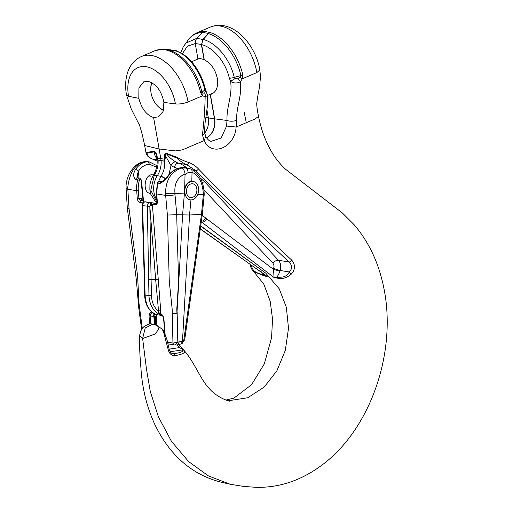 <?xml version="1.0" encoding="UTF-8"?>
<svg xmlns="http://www.w3.org/2000/svg" width="513" height="513" viewBox="0 0 513 513"><rect width="100%" height="100%" fill="white"/><g stroke="black" fill="none" stroke-linecap="round" stroke-linejoin="round"><path stroke-width="0.77" d="M192.029 172.265L191.811 181.301C187.598 181.698 185.212 184.731 184.654 190.387L182.609 214.723L176.934 313.539L176.805 308.903L178.588 281.432L176.684 214.735L189.541 214.998L182.493 341.19L177.812 342.139L177.132 312.109M190.445 168.886L185.379 167.815C186.989 168.155 187.886 169.745 188.053 172.599L192.003 172.304M185.039 173.945L185.033 174.587L188.053 172.612M185.033 174.587L184.654 190.387L185.078 193.92A9.311 6.913 99.2 0 0 190.329 199.89A9.311 6.913 99.2 0 0 190.958 199.955L189.541 214.998L201.481 214.396L183.834 339.933L182.493 341.19M183.641 167.533C178.146 167.571 173.304 170.053 169.123 174.971C166.327 179.031 163.294 181.846 160.024 183.417L157.523 183.058L156.715 193.952A23.284 17.275 -80.8 0 1 157.831 183.058A2.328 1.725 99.2 0 1 159.832 181.397L161.884 181.73A2.328 1.725 -80.8 0 0 160.024 183.417M186.937 168.007L181.743 168.072C171.092 171.489 165.686 180.037 165.507 193.734L167.385 215.024L169.284 281.413L172.15 308.897L172.952 343.05A2.328 1.725 99.2 0 0 174.305 344.89M156.606 203.43L145.423 201.84M164.827 334.354L163.653 319.304C163.576 317.464 162.794 315.854 161.3 314.475L159.171 313.623L158.677 312.661L160.537 313.437L160.736 310.884L152.361 204.43L151.091 202.68L150.444 202.943L145.006 201.827C143.512 202.334 142.717 203.629 142.62 205.713L145.102 295.097C145.73 305.017 149.315 311.417 155.843 314.302L154.785 314.142C153.983 314.334 153.868 315.142 154.432 316.566L154.451 316.617A25.612 19 -80.8 0 0 155.477 316.784L156.741 314.642L162.339 315.553M156.446 203.533L149.918 202.622C148.321 203.116 147.462 204.398 147.346 206.482L148.956 295.725C149.649 305.652 153.759 312.141 161.287 315.187L162.172 315.328M160.858 314.232A1.167 0.808 112.9 0 1 160.537 313.437C162.441 314.54 163.576 316.54 163.948 319.439L165.308 336.842M150.444 202.943L150.097 204.847L152.361 204.43L155.285 204.905C156.67 204.924 157.35 203.885 157.324 201.789L156.382 203.533M185.078 193.92L174.959 193.491M174.991 193.491C174.061 183.84 177.415 177.325 185.052 173.945C184.565 170.746 183.462 168.79 181.743 168.078M191.811 181.301L193.17 181.48A9.311 6.913 99.2 0 0 184.693 191.676M197.774 194.382L203.328 194.574C204.482 194.536 204.475 194.459 203.315 194.337M192.228 199.794L190.958 199.955M149.841 206.489L155.663 279.598L151.078 279.367L149.841 206.489L142.159 205.533L144.256 278.559L144.724 278.745M160.736 310.884A1.86 0.378 -4.7 0 0 158.241 311.025C154.035 307.364 151.771 302.253 151.457 295.706L151.085 279.367L148.584 279.373M159.171 313.623L161.287 315.187M158.158 279.463L155.663 279.598L158.677 312.661M150.097 204.847L150.008 205.649A1.86 0.391 -4.4 0 1 152.502 205.527M168.001 343.864L174.317 344.89A2.328 1.725 99.2 0 0 174.356 344.896M174.317 344.89L174.523 344.916A2.328 1.622 -81.2 0 1 174.382 344.903A2.328 1.622 -81.2 0 1 173.112 343.082L167.584 342.171M173.112 343.082L177.812 342.139L174.715 344.935M176.934 313.539L172.285 313.514M176.684 214.735L167.385 215.024M177.132 345.031L176.664 344.999L177.556 344.967L179.152 342.19M177.556 344.967L181.172 343.883L182.493 341.248M176.78 214.723L174.888 193.497L165.5 193.734M181.724 343.684A3.495 2.456 -109.6 0 0 183.109 341.03M181.192 343.877L184.706 339.798A3.495 0.385 -172 0 1 183.834 339.933M203.244 195.613L204.11 195.556L202.346 214.299L201.481 214.396L203.328 194.574C202.917 183.179 199.153 175.728 192.035 172.214C192.221 170.374 191.695 169.264 190.464 168.892M151.765 203.065L150.553 203.02M169.123 174.971A2.328 0.769 -140.4 0 0 168.508 175.042C165.218 179.261 161.159 182.609 161.826 181.756L162.031 181.756M151.085 162.307L148.013 161.736C143.242 161.89 139.074 164.481 135.503 169.495C133.034 173.612 133.066 176.921 135.612 179.441L139.382 180.243A22.117 16.41 99.2 0 0 138.324 190.592L138.933 198.428L140.857 201.013A1.167 0.866 -80.8 0 0 139.882 202.398C138.465 201.962 137.599 200.666 137.298 198.525L141.46 198.525L141.421 200.628L142.063 201.064M148.013 161.736L146.276 161.454L143.723 161.884C134.778 164.538 129.443 173.105 127.731 187.585L129.064 208.791L137.619 276.257L139.023 303.504L142.306 328.487M149.655 324.049L149.103 317.021C149.026 314.174 149.873 312.5 151.656 311.994L151.591 311.827M150.322 176.87L149.36 175.613M141.46 198.525L143.14 201.237M142.8 203.206L144.32 201.853L146.032 201.859L144.371 201.955M155.106 314.001L155.843 314.302M152.688 312.571L152.201 312.827C150.726 313.257 150.059 314.655 150.194 317.021L153.862 316.598C153.458 315.065 153.714 314.225 154.65 314.071L154.875 314.142M141.607 329.481L138.76 307.967L139.619 308.198M127.32 208.098L129.064 208.791M127.314 208.028L125.98 186.745L127.66 187.572M142.428 162.031L143.602 161.877M152.201 312.827A1.167 0.891 83.9 0 1 151.656 311.994L151.745 311.532M139.882 202.398L142.806 202.872A1.86 0.635 -177.2 0 1 142.973 202.956M153.464 175.093L152.682 174.888C144.653 173.131 141.909 192.465 150.059 193.337L150.521 193.388L150.059 193.337M137.535 176.382L137.612 173.843L138.369 171.259C141.537 166.751 145.25 164.416 149.495 164.256L156.587 167.2M148.02 161.736L149.495 164.256M135.503 169.495A2.328 1.026 34.2 0 1 138.369 171.259L139.036 178.011M139.382 180.243A1.167 0.866 -80.8 0 1 141.062 180.3L143.114 201.128L143.505 200.891L143.55 201.301M155.041 324.556L154.413 316.572L153.868 316.598L154.471 324.376M149.103 317.028L150.194 317.015M154.785 314.142A23.284 17.275 99.2 0 0 156.741 314.642L155.477 316.784L155.67 324.793M152.124 82.894A16.301 9.888 -113.1 0 0 150.764 87.992L150.886 86.306A18.628 11.299 66.9 0 1 151.566 82.58M163.397 110.475A18.628 11.299 66.9 0 1 160.345 108.448L159.043 107.364A16.301 9.888 -113.1 0 0 163.564 109.872M150.764 87.992A16.301 9.888 -113.1 0 0 151.059 92.956A16.301 9.888 -113.1 0 0 159.043 107.364M186.565 192.856A6.983 5.181 99.2 0 0 190.554 197.569A6.983 5.181 99.2 0 0 196.787 191.509A6.983 5.181 99.2 0 0 192.798 183.782A6.983 5.181 99.2 0 0 186.565 192.856M190.252 199.878A9.311 6.913 99.2 0 0 198.505 191.734A9.311 6.913 99.2 0 0 193.17 181.48M206.995 110.289L208.342 117.919A15.14 11.235 -80.8 0 1 204.693 133.047M169.252 50.03L163.333 49.068A4.655 3.456 99.2 0 0 163.211 49.043A4.655 3.456 99.2 0 0 161.685 49.242L161.73 49.479A44.24 26.836 -113.1 0 0 154.746 50.819L141.402 56.52A44.24 26.836 66.9 0 1 151.425 55.449A44.24 26.836 -113.1 0 1 188.059 101.965L202.609 95.751L200.73 92.943A44.24 26.836 -113.1 0 0 167.892 50.479L169.534 50.306A43.72 26.522 66.9 0 1 201.955 92.263L204.847 89.922C200.865 71.923 188.13 54.853 176.055 51.031L169.534 50.306M178.126 51.64L176.581 50.806L170.008 49.774A58.206 43.188 -80.8 0 1 166.469 49.575M176.581 50.806L176.171 50.774A58.206 43.188 -80.8 0 1 171.028 50.357A58.206 43.188 -80.8 0 1 169.495 50.069A4.655 3.456 99.2 0 0 169.373 50.05A4.655 3.456 99.2 0 0 167.847 50.248L167.892 50.479A44.24 26.836 -113.1 0 0 164.769 49.748A44.24 26.836 -113.1 0 0 161.73 49.479M176.055 51.031L176.895 51.178M206.54 137.92A15.384 11.414 99.2 0 0 214.684 118.849L210.381 94.463L211.779 94.014C216.332 91.692 218.243 86.851 217.518 79.502C215.787 70.134 211.369 63.541 204.264 59.739L204.084 59.816A18.975 11.51 -113.1 0 0 197.922 58.809L195.216 43.49L201.378 44.49L204.084 59.816M204.264 59.739L201.564 44.413L203.161 39.443C216.422 42.707 230.209 59.482 234.236 77.367A4.655 1.039 166.6 0 1 229.356 78.22C225.784 62.381 213.491 47.529 201.59 44.593M176.908 51.178C185.392 54.468 190.336 59.835 194.453 65.279C199.647 72.404 203.289 80.4 205.386 89.256A4.655 1.013 167 0 1 204.847 89.922L205.283 91.423L204.655 93.007L203.001 93.129L202.609 95.751L205.162 96.816A4.655 3.213 -84.2 0 0 204.655 93.007M202.128 32.64A43.72 26.522 -113.1 0 0 187.29 41.309L185.905 43.124L196.517 38.43M208.528 33.646L209.997 32.486A44.24 26.836 66.9 0 1 242.835 74.949L242.303 78.79L240.02 77.309L237.84 78.822L234.986 78.733L234.236 77.367L240.943 75.603A43.72 26.522 -113.1 0 0 208.528 33.646L203.161 39.443M240.02 77.309L240.943 75.603A4.655 1.052 167.1 0 0 242.835 74.949M200.73 92.943A4.655 1.052 167.1 0 0 201.955 92.263L203.001 93.129M156.895 157.568L156.208 154.464L158.075 160.146L161.095 160.704L159.145 148.982L144.608 145.532M244.252 112.616L246.298 122.71M241.976 486.157L230.17 484.246L208.432 475.917L188.604 461.559L171.445 441.315L158.395 416.819L150.283 391.47L146.481 369.187L142.62 338.516L145.243 327.935L153.098 324.069L157.677 325.864L158.62 329.359L155.073 334.034L142.62 338.516L139.6 335.342L140.908 330.731C142.364 328.288 143.486 326.871 144.275 326.48C150.38 322.568 152.181 324.261 153.105 324.069M227.105 400.422L229.022 400.647L247.798 397.742L264.221 387.02L276.93 370.732L285.305 350.43L288.505 328.32L286.363 307.287L279.213 288.768L265.766 273.147L200.692 226.053M200.679 226.162L265.766 273.147L200.718 225.9M225.996 400.037L233.845 398.152L251.505 384.756L264.298 363.922L271.563 337.823L272.544 319.118L270.197 301.343L263.772 284.035L253.897 271.813L264.932 276.09L267.17 276.443L200.301 228.836M157.619 158.023A2.328 1.231 -178.1 0 0 157.735 158.107L164.635 159.235L164.724 161.153L158.068 160.069L156.58 154.407C155.997 152.579 155.157 151.54 154.06 151.277L145.987 152.489C145.756 152.239 146.68 155.401 148.424 156.882L152.169 158.921A2.328 1.449 -72.1 0 0 152.316 158.953C148.789 157.658 147.039 155.734 147.064 153.182L154.336 151.842C154.432 154.9 155.433 157.254 157.331 158.902M241.905 486.151L248.068 486.715C249.485 487.042 245.4 486.125 247.971 486.734L255.564 487.292C279.726 488.004 302.542 480.091 323.998 463.553C367.058 430.304 393.15 363.242 386.058 301.663C382.204 270.736 371.547 245.067 354.073 224.656L342.383 212.985L285.901 169.514C280.22 164.314 275.5 158.491 271.743 152.047C268.203 146.365 264.503 137.381 263.644 134.842C261.694 130.013 259.091 119.753 258.488 116.413L255.064 118.984L236.115 127.025C234.883 147.597 211.895 157.388 204.142 140.607L182.275 149.918L175.427 150.912L159.145 148.982L153.592 117.496C146.596 115.213 141.671 108.82 138.824 98.336L128.558 96.29L126.493 95.001M258.488 116.413C257.244 109.974 256.66 105.607 256.731 103.312L258.238 93.289C259.219 89.595 259.95 83.997 260.45 76.508L259.867 69.954L256.853 72.57L242.303 78.79L240.373 81.759C242.104 96.104 236.313 106.595 236.589 120.324L236.121 127.025L226.586 126.044L227.002 120.452L214.684 118.849M138.824 98.336L138.927 87.864L143.743 81.83L148.052 81.349C156.253 83.882 161.531 90.904 163.891 102.414L175.42 103.921C179.556 104.261 183.769 103.607 188.059 101.965M205.726 136.593L204.136 140.6L202.417 134.868C203.95 122.562 204.867 109.878 205.162 96.816L207.053 95.835L207.387 95.117L205.386 89.256M163.891 102.414L163.025 111.571L158.164 116.919L153.592 117.496M157.196 161.133L152.316 158.953L157.138 159.742M177.479 168.559A34.922 25.913 99.2 0 0 174.382 167.232A26.176 19.423 -80.8 0 1 170.996 165.622L165.596 155.99L164.724 161.229L161.095 160.704A18.628 13.819 -80.8 0 1 157.433 175.478A18.628 13.819 -80.8 0 1 157.401 175.523A18.628 13.819 99.2 0 0 156.895 199.903M261.303 271.819L264.58 275.41C259.976 273.416 252.992 273.224 251.428 265.805L250.972 264.612M156.766 156.798C157.882 163.544 156.696 169.777 153.207 175.491L154.323 175.177C157.132 170.669 158.382 165.661 158.075 160.146A2.328 1.847 100.2 0 1 158.068 160.069M154.06 151.277A2.328 1.943 76.9 0 0 154.336 151.842L156.58 154.407M264.932 276.09A2.328 1.577 107.9 0 1 264.58 275.41L267.17 276.443L264.811 274.609M253.076 266.074L251.428 265.805A2.328 1.385 161.9 0 0 250.825 267.19M197.915 58.771L195.107 60.245M211.061 141.325L221.135 138.016L226.586 126.044M172.528 353.572L173.644 353.649C180.621 352.816 183.596 351.572 182.577 349.911A2.328 2.244 -43 0 1 184.327 350.725C185.603 352.707 182.506 354.342 175.036 355.637C171.38 355.695 169.053 353.502 168.065 349.045L163.807 332.975C162.3 330.026 162.454 329.308 164.275 330.827L157.741 325.915M164.763 159.184L164.59 155.708C164.583 153.977 165.224 153.175 166.507 153.304L177.017 157.356C181.313 159.735 185.193 161.428 188.643 162.429C192.228 163.653 195.498 165.821 198.454 168.931C227.766 199.185 258.834 229.561 291.673 260.072C295.552 264.785 295.411 269.485 291.249 274.173C286.523 278.065 281.791 279.361 277.052 278.059L274.096 277.571L201.75 222.142L201.237 222.206M202.193 215.377L273.487 269.383L274.096 265.958L273.044 263.304A4.655 2.898 136.7 0 1 278.45 260.277C280.701 262.932 281.265 266.33 280.136 270.479L279.925 271.14C278.835 274.173 277.7 276.244 276.52 277.353C281.015 276.84 285.465 278.508 289.326 271.973C292.416 268.684 292.32 265.356 289.043 262.002C256.224 231.318 225.117 200.852 195.716 170.598L186.411 164.506C183.398 163.294 180.166 161.127 176.716 158.01L166.552 153.836C169.2 157.305 172.285 159.998 175.824 161.909A21.52 15.967 99.2 0 0 178.607 163.237A39.584 29.369 -80.8 0 1 186.815 167.988M170.201 351.719L182.577 349.911C182.077 349.122 181.051 348.359 179.499 347.609L177.286 345.018M164.737 333.187L163.564 331.731M175.036 355.637A2.328 1.475 -97.8 0 0 173.644 353.649L171.522 353.085M168.065 349.045L169.104 348.987C166.789 338.888 167.52 340.472 164.288 333.245A2.328 0.923 -27.1 0 0 163.807 332.975M169.136 349.122L179.499 347.609A2.328 1.308 -39.6 0 0 179.762 345.884M164.32 333.303L164.314 332.854A2.328 1.449 -52.3 0 0 164.275 330.827M200.237 177.915L204.867 182.077L278.45 260.277L289.043 262.002A2.328 1.186 132.7 0 0 291.673 260.072M165.359 178.659L160.979 176.26C163.788 171.752 165.039 166.738 164.724 161.229A2.328 1.597 98.4 0 1 164.724 161.153M168.899 174.58L170.996 165.622A4.655 2.975 122.4 0 1 175.824 161.909M166.507 153.304A2.328 1.379 114.3 0 0 166.552 153.836C165.654 153.887 165.34 154.605 165.596 155.99A2.328 1.09 2.2 0 1 164.59 155.708M206.758 218.904A4.655 2.995 131.6 0 1 201.75 222.142L200.827 221.327M205.585 217.935A4.655 3.059 127 0 1 201.359 221.321M277.052 278.059A2.328 1.847 88.8 0 1 276.52 277.353L274.096 277.571L273.487 269.383L279.925 271.14M273.788 268.389A4.655 0.378 -161.6 0 0 280.136 270.479L289.326 271.973A2.328 0.994 47.1 0 0 291.249 274.173M202.282 182.557A4.655 2.898 136.7 0 1 204.867 182.077M205.283 91.423A4.655 0.66 -27.5 0 1 206.175 91.378M237.84 78.822A4.655 1.994 44 0 1 240.373 81.759C237.051 83.51 233.8 83.395 230.626 81.407A4.655 0.507 -29.8 0 1 234.986 78.733M236.589 120.324A6.983 2.963 178.7 0 1 227.002 120.452C226.432 106.467 232.575 95.95 230.626 81.407L229.356 78.22M202.417 134.868A6.983 3.072 -2.1 0 0 204.661 132.501M209.997 32.486L203.796 31.255A4.655 3.456 99.2 0 0 202.321 32.409A58.206 43.188 -80.8 0 1 196.819 38.315L195.479 40.424L195.216 43.49M209.958 32.255A4.655 3.456 99.2 0 0 208.483 33.409A58.206 43.188 -80.8 0 1 202.981 39.315L201.564 44.413M154.746 50.819L161.691 49.261L167.847 50.248M209.362 94.668A18.975 11.51 -113.1 0 0 210.208 94.539L210.381 94.463M210.208 94.539L214.505 118.92A15.14 11.235 -80.8 0 1 206.412 137.734M157.324 201.789L156.715 193.952L165.596 195.402A6.983 1.359 174.8 0 0 174.959 194.773M151.457 295.706L145.102 295.097L145.147 294.674M155.285 204.905A1.167 0.866 -80.8 0 1 156.266 203.52M160.28 314.033L162.352 315.328M137.298 198.525L136.682 190.695L127.801 189.246A6.983 1.565 -3.7 0 1 126.038 188.335M138.324 190.592L136.682 190.695A23.284 17.275 -80.8 0 1 137.798 179.8A2.328 1.725 99.2 0 1 139.799 178.133L137.606 177.78M150.194 317.021L150.739 323.94M152.573 312.783L154.65 314.071M156.164 315.136L155.926 318.926M135.612 179.441A2.328 1.725 -80.8 0 1 137.574 177.774M141.062 180.3L141.447 180.063L139.799 178.133M195.235 43.586L187.463 46.144L182.301 53.743M259.867 69.954C256.269 48.979 240.68 28.337 223.264 25.65C218.724 24.9 214.37 25.393 210.202 27.125L196.857 32.826A44.24 26.836 66.9 0 1 203.347 31.485M210.202 27.125A44.24 26.836 66.9 0 1 220.218 26.054A44.24 26.836 -113.1 0 1 256.853 72.57M157.023 202.398L150.784 190.252L154.291 175.228L160.947 176.312L158.466 181.711M153.207 175.504A4.655 1.584 32.8 0 1 154.323 175.177M152.015 158.857A2.328 1.449 -72.1 0 0 152.156 158.921L157.196 161.223M128.551 96.29A35.41 21.482 66.9 0 1 146.096 66.684A35.41 21.482 -113.1 0 1 175.42 103.921M205.905 117.323L208.323 117.804M188.643 162.429A2.328 1.642 108.8 0 1 186.411 164.506L178.607 163.237A4.655 3.097 108.3 0 0 174.382 167.232M198.454 168.931A2.328 1.398 135.9 0 1 195.716 170.598L193.151 170.181M273.044 263.304L203.924 189.848M165.404 178.607A4.655 1.584 -147.2 0 0 160.979 176.26M202.321 32.409L208.483 33.409M196.819 38.315L203.084 39.52M170.008 49.774L176.171 50.774M208.342 117.919L214.505 118.92M157.036 201.654L156.42 193.818M174.753 344.935L177.03 345.025M202.34 214.319L184.706 339.798M186.976 168.014L190.759 168.969M190.791 168.989C199.416 173.4 203.885 181.891 204.2 194.465M204.11 195.556L204.2 194.485M183.558 167.527L184.334 167.604M183.507 167.52C177.729 167.584 172.734 170.092 168.508 175.042M157.523 183.058C157.85 182.006 158.613 181.448 159.832 181.397M149.27 161.877L147.398 161.569M155.631 314.238C147.013 310.173 144.903 301.894 144.634 294.904L144.256 278.559M142.159 205.533C141.902 204.039 142.736 202.808 144.66 201.84M145.673 201.84L144.91 201.814M138.76 307.967L136.368 280.104L127.327 208.15M125.986 186.713C126.192 181.948 127.397 177.453 129.616 173.221C133.54 166.783 137.805 163.044 142.422 162.005M142.281 162.076L145.929 161.422M156.176 325.011L156.818 314.655M156.875 165.654L149.225 161.871M137.978 177.953L137.555 176.562M141.447 180.063L143.505 200.891M155.869 316.63L156.074 324.966M198.768 58.681L191.599 61.74M213.786 92.776L207.489 95.469M153.502 175.023L152.682 174.888M185.905 43.124L183.256 46.818L180.8 52.89M196.857 32.826C192.888 34.57 189.701 37.398 187.29 41.309M139.709 125.602L139.19 124.345C142.242 133.04 144.121 143.05 144.628 145.525L145.981 152.476M230.17 484.246L221.552 482.297C191.862 474.781 169.521 455.294 154.522 423.821C146.724 406.706 142.191 388.072 140.915 367.911C139.818 355.721 139.376 344.877 139.594 335.361M126.499 95.052L131.309 109.128L139.555 125.371M153.175 175.549L151.329 179.159L149.931 184.449L149.86 190.066L150.835 194.376L155.125 201.064L157.004 202.5M200.275 229.035L265.138 274.897M265.118 274.878L263.842 273.576M250.049 263.983L250.825 267.196C251.8 269.492 252.819 271.024 253.877 271.8M141.402 56.52C132.79 60.553 129.295 67.485 127.872 71.743C125.454 78.803 124.999 86.575 126.506 95.059M178.704 344.627L184.417 350.834C194.748 362.697 200.577 379.806 209.548 388.86C215.197 395.388 224.226 399.98 229.683 401.166M172.548 353.572C170.867 353.091 169.72 351.565 169.11 348.987M164.288 333.238L163.512 331.815M211.023 141.319C211.067 141.165 208.996 141.71 205.713 136.554L204.661 132.495C204.764 125.57 205.142 120.747 205.796 118.022L207.618 104.569L207.387 94.661M163.211 49.043L169.373 50.05"/></g></svg>
